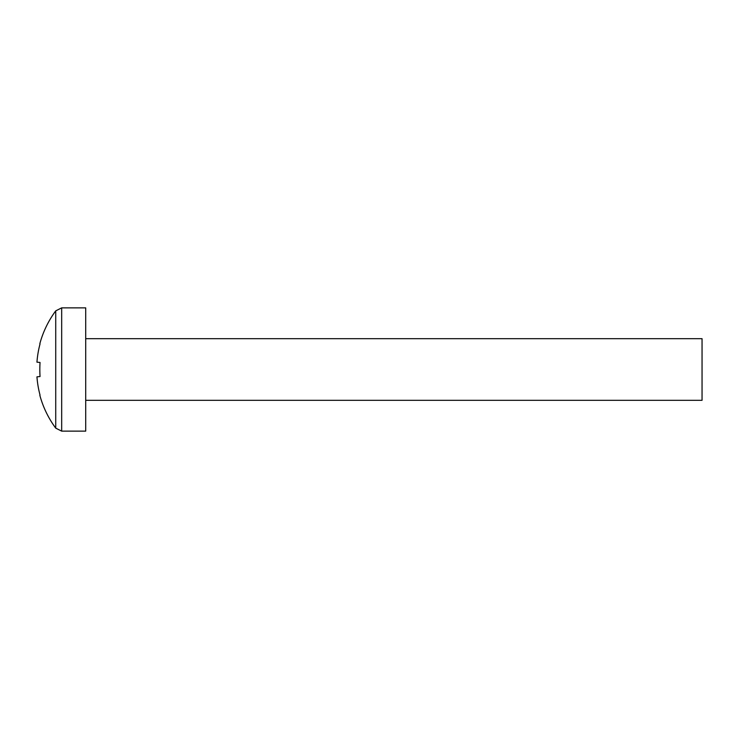 <?xml version="1.0" encoding="UTF-8"?>
<svg xmlns="http://www.w3.org/2000/svg" width="739" height="739" viewBox="0 0 739 739"><rect width="100%" height="100%" fill="white"/><g stroke="black" fill="none" stroke-linecap="round" stroke-linejoin="round"><path stroke-width="1.11" d="M61.679 431.133L61.679 307.867L85.706 307.867L85.706 431.133L61.679 431.133L55.73 428.14L55.73 310.86A98.61 98.61 0 0 0 39.832 343.727L39.832 343.727M85.706 400.316L702.05 400.316L702.05 338.684L85.706 338.684M55.73 428.14A98.61 98.61 0 0 1 39.832 395.273L40.045 395.125A98.583 98.084 -90 0 1 36.95 376.844L40.045 376.53A93.557 77.946 90 0 1 40.045 362.47L36.95 362.156A98.583 98.084 -90 0 1 40.045 343.875M40.045 362.47A93.557 77.946 90 0 0 40.045 376.53M61.679 307.867L55.73 310.86"/></g></svg>
